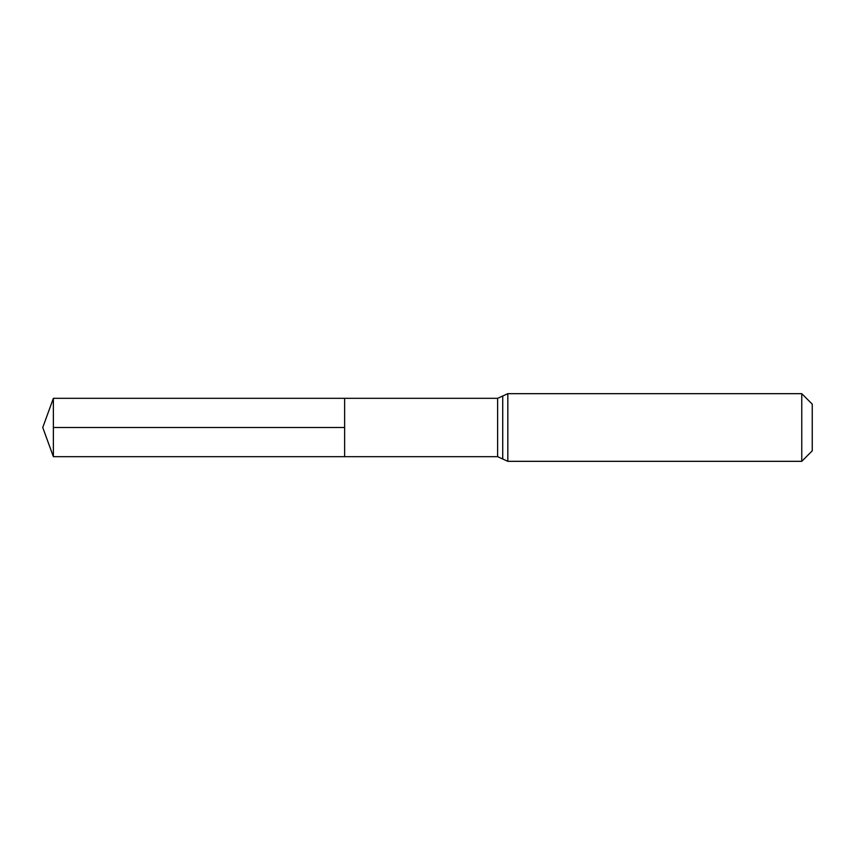 <?xml version="1.0" encoding="UTF-8"?>
<svg xmlns="http://www.w3.org/2000/svg" width="855" height="855" viewBox="0 0 855 855"><rect width="100%" height="100%" fill="white"/><g stroke="black" fill="none" stroke-linecap="round" stroke-linejoin="round"><path stroke-width="1.28" d="M344.629 398.323L344.629 456.677L344.629 398.323L53.373 398.323L53.373 456.677L497.621 456.677L497.621 398.323L344.629 398.323M801.766 393.674L801.766 461.326L812.25 450.841L812.25 404.159L801.766 393.674L507.827 393.674L497.621 398.323M344.629 427.5L53.373 427.5M801.766 461.326L507.827 461.326L507.827 393.674M507.827 461.326L502.729 458.996L502.729 396.004M502.729 458.996L497.621 456.677M53.373 398.323L42.75 427.5L53.373 456.677"/></g></svg>
